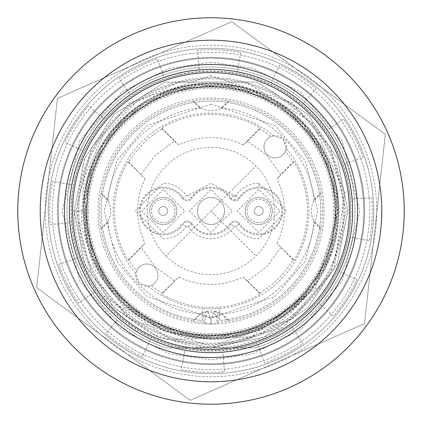 <?xml version="1.0" encoding="UTF-8"?>
<svg xmlns="http://www.w3.org/2000/svg" width="422" height="422" viewBox="0 0 422 422"><rect width="100%" height="100%" fill="white"/><g stroke="black" fill="none" stroke-linecap="round" stroke-linejoin="round"><path stroke-width="0.32" stroke-dasharray="2.11 1.58" d="M211 323.99A112.99 112.99 0 0 1 98.01 211A112.99 112.99 0 0 1 211 98.01A112.99 112.99 0 0 1 323.99 211A112.99 112.99 0 0 1 211 323.99A112.99 112.99 0 0 0 323.99 211A112.99 112.99 0 0 0 211 98.01M214.102 311.494A4.774 4.774 0 0 1 218.163 316.215L216.76 316.215L211.19 318.23L213.896 312.876L214.102 311.494A20.689 20.689 0 0 1 228.613 321.095L221.423 313.82A20.91 20.91 0 0 0 200.577 313.82L193.387 321.095A111.492 111.492 0 0 0 203.837 322.26L205.24 323.743L210.81 323.917A112.917 112.917 0 0 0 211.19 323.917L216.76 323.743L218.163 322.26A111.492 111.492 0 0 0 228.613 321.095M163.256 224.525A13.525 13.525 0 0 1 149.731 211A13.525 13.525 0 0 1 163.256 197.475A13.525 13.525 0 0 0 149.731 211A13.525 13.525 0 0 0 163.256 224.525A13.525 13.525 0 0 0 176.786 211A13.525 13.525 0 0 0 163.256 197.475A13.525 13.525 0 0 1 176.786 211A13.525 13.525 0 0 1 163.256 224.525M258.744 224.525A13.525 13.525 0 0 1 245.214 211A13.525 13.525 0 0 1 258.744 197.475A13.525 13.525 0 0 0 245.214 211A13.525 13.525 0 0 0 258.744 224.525A13.525 13.525 0 0 0 272.269 211A13.525 13.525 0 0 0 258.744 197.475A13.525 13.525 0 0 1 272.269 211A13.525 13.525 0 0 1 258.744 224.525M211 224.525A13.525 13.525 0 0 1 197.475 211A13.525 13.525 0 0 1 211 197.475A13.525 13.525 0 0 0 197.475 211A13.525 13.525 0 0 0 211 224.525A13.525 13.525 0 0 0 224.525 211A13.525 13.525 0 0 0 211 197.475A13.525 13.525 0 0 1 224.525 211A13.525 13.525 0 0 1 211 224.525M211 57.424A153.576 153.576 0 0 0 57.424 211A153.576 153.576 0 0 0 211 364.576A153.576 153.576 0 0 1 57.424 211A153.576 153.576 0 0 1 211 57.424A153.576 153.576 0 0 1 364.576 211A153.576 153.576 0 0 1 211 364.576A153.576 153.576 0 0 0 364.576 211A153.576 153.576 0 0 0 211 57.424A153.576 153.576 0 0 1 364.576 211A153.576 153.576 0 0 1 211 364.576M187.885 226.408C193.498 234.368 201.204 238.488 211 238.783C220.732 238.525 228.439 234.4 234.115 226.408L230.808 224.203A23.801 23.801 0 0 1 191.192 224.203L187.885 226.408L187.131 226.007L186.371 226.408C180.716 234.363 173.009 238.488 163.256 238.783L135.478 211L163.256 183.217C173.009 183.512 180.716 187.637 186.371 195.592L187.131 195.993L211 183.217L234.115 195.592L230.053 198.298A22.899 22.899 0 0 0 191.947 198.298L191.192 197.797A4.885 4.885 0 0 1 183.064 197.797L186.371 195.592M239.691 223.702A5.792 5.792 0 0 0 230.053 223.702L230.808 224.203A4.885 4.885 0 0 1 238.936 224.203L235.629 226.408C241.284 234.363 248.991 238.488 258.744 238.783L286.522 211L258.744 183.217L258.744 187.199A23.801 23.801 0 0 1 282.545 211A23.801 23.801 0 0 1 238.936 224.203L239.691 223.702A22.899 22.899 0 0 0 281.643 211A22.899 22.899 0 0 0 239.691 198.298L238.936 197.797A23.801 23.801 0 0 1 258.744 187.199M200.962 108.143A20.689 20.689 0 0 0 221.038 108.143L228.613 100.905A111.492 111.492 0 0 0 193.387 100.905L200.962 108.143C155.375 110.063 110.063 155.38 108.143 200.962L100.905 193.387A111.492 111.492 0 0 0 100.905 228.613L108.143 221.038C110.073 266.504 155.127 311.716 200.577 313.82M207.898 311.494L208.104 312.876L210.81 318.23L205.24 316.215L203.837 316.215A4.774 4.774 0 0 1 207.898 311.494A20.689 20.689 0 0 0 193.387 321.095M191.947 223.702A5.792 5.792 0 0 0 182.309 223.702L183.064 224.203A4.885 4.885 0 0 1 191.192 224.203L191.947 223.702A22.899 22.899 0 0 0 230.053 223.702M186.371 226.408L183.064 224.203A23.801 23.801 0 0 1 139.455 211A23.801 23.801 0 0 1 183.064 197.797L182.309 198.298A22.899 22.899 0 0 0 140.357 211A22.899 22.899 0 0 0 182.309 223.702M307.591 293.944A127.317 127.317 0 0 0 211 83.683A127.317 127.317 0 0 0 83.683 211A127.317 127.317 0 0 0 307.169 294.435C281.553 323.426 249.497 338.465 211 339.552L164.464 331.407L124.11 307.184L95.066 270.138L81.093 225.179L83.978 178.174L103.263 135.204L136.454 101.776L179.223 82.095L245.673 82.095L312.022 122.443L344.927 192.511L333.944 269.225L282.714 327.572A136.865 136.865 0 0 1 195.085 346.937L211 346.752C251 343.218 283.194 325.615 307.591 293.944L260.026 328.49L202.523 338.022L146.919 321.005L104.677 281.015L84.648 226.545L90.894 168.784L122.195 119.785L171.907 89.844L230.074 85.128L284.09 106.766L322.777 150.068L338.212 206.036L327.14 263.138L291.918 309.279L239.838 334.999L181.434 334.825L129.47 308.772L94.544 262.426L83.82 205.271L99.603 149.372L138.543 106.328L192.685 85.017L250.837 90.086L300.369 120.339L331.349 169.491L337.257 227.326L316.89 281.669L274.421 321.385L218.691 338.075L161.241 328.179L114.388 293.902L87.591 242.27L86.536 184.24L111.382 131.733L157.026 95.704L214.017 83.73L270.323 98.363L314.232 136.501L336.582 190.106L332.8 248.03L303.613 298.349L255.21 330.384L197.327 337.568L142.457 318.283L101.913 276.626L84.12 221.386L92.734 163.878L125.978 116.245L176.881 88.351L235.218 86.019L288.295 109.841L325.162 154.663L338.307 211.253L324.914 267.833L287.857 312.491L234.711 336.081L176.364 333.507L125.561 305.38L92.539 257.631L84.163 200.065L102.198 144.899L142.889 103.443L197.871 84.374L255.732 91.811L303.988 124.052L332.953 174.476L336.487 232.448L313.921 285.931L269.843 323.89L213.463 338.28L156.52 326.058L111.065 289.867L86.42 237.217L87.729 179.197L114.731 127.697L161.758 93.6L219.24 83.962L274.875 100.879L317.196 140.79L337.326 195.228L331.18 252.994L299.973 302.052L250.315 332.082L192.158 336.904L138.105 315.371L99.334 272.132L83.799 216.201L94.765 159.073L129.902 112.869L181.929 87.059L240.34 87.122L292.351 113.075L327.361 159.358L338.186 216.491L322.508 272.422L283.653 315.54L229.552 336.946L171.385 331.987L121.794 301.825L90.73 252.736L84.716 194.906L104.978 140.526L147.373 100.731L203.072 83.941L260.543 93.726L307.459 127.919L334.345 179.498L335.511 237.533L310.766 290.083L265.19 326.195L208.22 338.275L151.883 323.748L107.905 285.689L85.46 232.126L89.132 174.196L118.223 123.825L166.574 91.695L224.435 84.405L279.343 103.59L319.966 145.173L337.864 200.376L329.35 257.9L296.197 305.597L245.346 333.586L187.146 336.049L134.106 312.459L97.002 267.669L83.683 211A127.317 127.317 0 0 0 211 338.317A127.317 127.317 0 0 0 338.317 211A127.317 127.317 0 0 0 211 83.683A127.317 127.317 0 0 0 83.683 211A127.317 127.317 0 0 1 211 83.683A127.317 127.317 0 0 1 338.317 211L315.376 288.136L251.459 336.846L171.021 339.462L103.443 295.637C84.273 270.808 74.504 242.713 74.135 211.359L74.145 211L83.683 211L74.145 211M313.857 200.962A20.689 20.689 0 0 0 313.857 221.038L321.095 228.613A111.492 111.492 0 0 0 321.095 193.387L313.857 200.962C311.937 155.375 266.62 110.063 221.038 108.143M203.837 316.215L203.837 322.26M100.905 193.387A20.689 20.689 0 0 1 100.905 228.613M108.143 221.038A20.689 20.689 0 0 0 108.143 200.962M228.613 100.905A20.689 20.689 0 0 1 193.387 100.905M321.095 228.613A20.689 20.689 0 0 1 321.095 193.387M221.423 313.82C266.883 311.716 311.927 266.498 313.857 221.038M218.163 316.215L218.163 322.26M255.848 347.865L166.152 347.865A144.023 144.023 0 0 1 94.554 126.247A144.023 144.023 0 0 1 327.446 126.247A144.023 144.023 0 0 1 255.848 347.865A144.023 144.023 0 0 0 327.446 126.247A144.023 144.023 0 0 0 94.554 126.247A144.023 144.023 0 0 0 166.152 347.865L255.848 347.865M182.309 198.298A5.792 5.792 0 0 0 191.947 198.298M230.053 198.298A5.792 5.792 0 0 0 239.691 198.298M338.317 211C340.095 143.011 278.989 81.905 211 83.683C143.011 81.905 81.905 143.011 83.683 211M103.443 295.637L114.225 307.775L158.625 337.447L211 347.865L263.375 337.447L307.775 307.775L337.447 263.375L347.865 211L337.447 158.625L307.775 114.225L256.987 82.095L307.775 114.225L337.447 158.625L347.865 211L337.447 263.375L307.775 307.775L263.375 337.447L211 347.865L158.625 337.447L114.225 307.775L84.627 263.544L74.135 211.359M179.223 82.095L245.673 82.095M282.714 327.572L211 347.865L158.625 337.447L114.225 307.775L84.553 263.375L74.135 211L84.553 158.625L114.225 114.225L165.013 82.095L256.987 82.095L307.775 114.225L337.447 158.625L347.865 211L337.447 263.375L307.775 307.775L263.375 337.447L211 347.865L158.625 337.447L114.225 307.775L84.553 263.375L74.135 211L84.553 158.625L114.225 114.225L165.013 82.095L256.987 82.095L307.775 114.225L337.447 158.625L347.865 211L337.447 263.375L307.775 307.775L263.375 337.447L211 347.865L158.625 337.447L114.225 307.775L84.553 263.375L74.135 211L84.553 158.625L114.225 114.225L165.013 82.095L256.987 82.095L307.775 114.225L337.447 158.625L347.865 211L337.447 263.375L307.775 307.775L263.375 337.447L211 347.865L158.625 337.447L114.225 307.775L84.553 263.375L74.135 211L84.553 158.625L114.225 114.225L165.013 82.095L256.987 82.095L307.775 114.225L337.447 158.625L347.865 211L337.447 263.375L307.775 307.775L263.375 337.447L211 347.865L158.625 337.447L114.225 307.775L84.553 263.375L74.135 211L84.553 158.625L114.225 114.225L165.013 82.095L256.987 82.095L307.775 114.225L337.447 158.625L347.865 211L337.447 263.375L307.775 307.775L263.375 337.447L211 347.865L158.625 337.447L114.225 307.775L84.553 263.375L74.135 211L84.553 158.625L114.225 114.225L165.013 82.095L256.987 82.095L307.775 114.225L337.447 158.625L347.865 211L337.447 263.375L307.775 307.775L263.375 337.447L211 347.865L158.625 337.447L114.225 307.775L84.553 263.375L74.135 211L84.553 158.625L114.225 114.225L165.013 82.095L256.987 82.095L307.775 114.225L337.447 158.625L347.865 211L337.447 263.375L307.775 307.775L263.375 337.447L211 347.865L158.625 337.447L114.225 307.775L84.553 263.375L74.135 211L84.553 158.625L114.225 114.225L165.013 82.095L256.987 82.095L307.775 114.225L337.447 158.625L347.865 211L337.447 263.375L307.775 307.775L263.375 337.447L211 347.865L158.625 337.447L114.225 307.775L84.553 263.375L74.135 211L84.553 158.625L114.225 114.225L165.013 82.095L256.987 82.095L165.013 82.095L114.225 114.225L84.553 158.625L74.135 211L84.553 263.375L114.225 307.775L158.625 337.447L211 347.865L263.375 337.447L307.775 307.775L337.447 263.375L347.865 211L337.447 158.625L307.775 114.225L256.987 82.095L165.013 82.095L114.225 114.225L84.553 158.625L74.135 211L84.553 263.375L114.225 307.775L158.625 337.447L211 347.865L263.375 337.447L307.775 307.775L337.447 263.375L347.865 211L337.447 158.625L307.775 114.225L256.987 82.095L165.013 82.095L114.225 114.225L84.553 158.625L74.135 211L84.553 263.375L114.225 307.775L158.625 337.447L211 347.865L263.375 337.447L307.775 307.775L337.447 263.375L347.865 211L337.447 158.625L307.775 114.225L256.987 82.095L165.013 82.095L114.225 114.225L84.553 158.625L74.135 211L84.553 263.375L114.225 307.775L158.625 337.447L211 347.865L263.375 337.447L307.775 307.775L337.447 263.375L347.865 211L337.447 158.625L307.775 114.225L256.987 82.095L165.013 82.095L114.225 114.225L84.553 158.625L74.135 211L84.553 263.375L114.225 307.775L158.625 337.447L211 347.865L263.375 337.447L307.775 307.775L337.447 263.375L347.865 211L337.447 158.625L307.775 114.225L256.987 82.095L165.013 82.095L114.225 114.225L84.553 158.625L74.135 211L84.553 263.375L114.225 307.775L158.625 337.447L211 347.865L263.375 337.447L307.775 307.775L337.447 263.375L347.865 211L337.447 158.625L307.775 114.225L256.987 82.095L165.013 82.095L114.225 114.225L84.553 158.625L74.135 211L84.553 263.375L114.225 307.775L158.625 337.447L211 347.865L263.375 337.447L307.775 307.775L337.447 263.375L347.865 211L337.447 158.625L307.775 114.225L256.987 82.095L165.013 82.095L114.225 114.225L84.553 158.625L74.135 211L84.553 263.375L114.225 307.775L158.625 337.447L211 347.865L263.375 337.447L307.775 307.775L337.447 263.375L347.865 211L337.447 158.625L307.775 114.225L256.987 82.095L165.013 82.095L114.225 114.225L84.553 158.625L74.135 211L84.553 263.375L114.225 307.775L151.145 334.082L195.085 346.937M182.642 86.199A127.982 127.982 0 0 0 86.199 239.358A127.982 127.982 0 0 0 239.358 335.801A127.982 127.982 0 0 0 335.801 182.642A127.982 127.982 0 0 0 182.642 86.199M182.789 86.848A127.317 127.317 0 0 0 86.848 239.211A127.317 127.317 0 0 0 239.211 335.152A127.317 127.317 0 0 0 335.152 182.789A127.317 127.317 0 0 0 182.789 86.848M241.933 347.132A139.603 139.603 0 0 0 347.132 180.067A139.603 139.603 0 0 0 180.067 74.868A139.603 139.603 0 0 0 74.868 241.933A139.603 139.603 0 0 0 241.933 347.132M179.967 74.436A140.046 140.046 0 0 1 347.564 179.967A140.046 140.046 0 0 1 242.033 347.564A140.046 140.046 0 0 1 74.436 242.033A140.046 140.046 0 0 1 179.967 74.436M359.982 177.145A152.78 152.78 0 0 0 177.145 62.018A152.78 152.78 0 0 0 62.018 244.855A152.78 152.78 0 0 1 177.145 62.018A152.78 152.78 0 0 1 359.982 177.145A152.78 152.78 0 0 1 244.855 359.982A152.78 152.78 0 0 1 62.018 244.855A152.78 152.78 0 0 0 244.855 359.982A152.78 152.78 0 0 0 359.982 177.145M72.885 242.386A141.639 141.639 0 0 1 179.614 72.885A141.639 141.639 0 0 1 349.115 179.614A141.639 141.639 0 0 1 242.386 349.115A141.639 141.639 0 0 1 72.885 242.386M288.648 288.648A109.81 109.81 0 0 0 288.648 133.352A109.81 109.81 0 0 0 133.352 133.352A109.81 109.81 0 0 0 202.249 320.462L202.249 308.482L202.249 320.462A109.81 109.81 0 0 1 133.352 133.352A109.81 109.81 0 0 1 314.047 248.943A109.81 109.81 0 0 1 219.751 320.462A109.81 109.81 0 0 0 288.648 288.648M273.662 135.815L270.834 136.586A95.488 95.488 0 0 0 259.794 128.921L260.242 127.998A96.511 96.511 0 0 0 161.758 127.998L162.206 128.921A95.488 95.488 0 0 0 128.921 162.206L127.998 161.758A96.511 96.511 0 0 0 127.998 260.242L128.921 259.794A95.488 95.488 0 0 0 136.586 270.834A11.141 11.141 0 0 1 154.732 267.268A11.141 11.141 0 0 0 138.98 267.268A11.141 11.141 0 0 0 138.98 283.02A11.141 11.141 0 0 0 154.732 283.02A11.141 11.141 0 0 0 154.732 267.268A11.141 11.141 0 0 1 151.166 285.414A95.488 95.488 0 0 0 162.206 293.079L161.758 294.002A96.511 96.511 0 0 0 260.242 294.002L259.794 293.079A95.488 95.488 0 0 0 293.079 259.794L294.002 260.242A96.511 96.511 0 0 0 294.002 161.758L293.079 162.206A95.488 95.488 0 0 0 285.414 151.166L286.185 148.338L283.02 138.98A11.141 11.141 0 0 0 267.268 138.98A11.141 11.141 0 0 0 267.268 154.732A11.141 11.141 0 0 0 283.02 154.732A11.141 11.141 0 0 0 283.02 138.98L273.662 135.815A97.872 97.872 0 0 0 135.815 273.662L138.98 283.02L148.338 286.185L151.166 285.414M285.414 151.166A11.141 11.141 0 0 1 267.268 154.732A11.141 11.141 0 0 1 270.834 136.586M219.751 308.482A97.872 97.872 0 0 1 202.249 308.482A97.872 97.872 0 0 0 219.751 308.482L219.751 320.462L219.751 308.482A97.872 97.872 0 0 0 286.185 148.338M148.338 286.185A97.872 97.872 0 0 0 202.249 308.482M136.586 270.834L135.815 273.662M293.079 259.794L277.038 243.278L294.002 260.242M280.857 247.566L266.751 266.751L247.566 280.857L259.794 293.079M260.242 294.002L243.278 277.038C221.761 286.918 200.239 286.918 178.722 277.038L161.758 294.002M247.566 280.857L243.278 277.038M162.206 293.079L178.722 277.038M174.434 280.857L155.249 266.751L141.143 247.566L128.921 259.794M259.794 128.921L247.566 141.143L266.751 155.249L280.857 174.434L293.079 162.206M294.002 161.758L277.038 178.722L280.857 174.434M277.038 243.278C286.918 221.761 286.918 200.239 277.038 178.722M128.921 162.206L144.962 178.722L127.998 161.758M141.143 174.434L155.249 155.249L174.434 141.143L162.206 128.921M161.758 127.998L178.722 144.962C200.239 135.082 221.761 135.082 243.278 144.962L260.242 127.998M174.434 141.143L178.722 144.962M247.566 141.143L243.278 144.962M127.998 260.242L144.962 243.278L141.143 247.566M144.962 178.722C135.082 200.239 135.082 221.761 144.962 243.278M165.988 256.012A63.659 63.659 0 0 0 256.012 256.012A63.659 63.659 0 0 0 256.012 165.988A63.659 63.659 0 0 0 165.988 165.988A63.659 63.659 0 0 0 165.988 256.012L211 211L256.012 256.012M234.97 380.095A170.783 170.783 0 0 0 380.095 187.03A170.783 170.783 0 0 0 187.03 41.905M190.433 65.916A146.534 146.534 0 0 1 356.084 190.433A146.534 146.534 0 0 1 231.567 356.084A146.534 146.534 0 0 1 65.916 231.567A146.534 146.534 0 0 1 190.433 65.916A146.534 146.534 0 0 1 356.084 190.433A146.534 146.534 0 0 1 231.567 356.084A146.534 146.534 0 0 1 65.916 231.567A146.534 146.534 0 0 1 190.433 65.916A146.534 146.534 0 0 1 356.084 190.433A146.534 146.534 0 0 1 231.567 356.084A146.534 146.534 0 0 1 65.916 231.567A146.534 146.534 0 0 1 190.433 65.916M233.835 372.088A162.702 162.702 0 0 1 49.912 233.835A162.702 162.702 0 0 1 188.165 49.912A162.702 162.702 0 0 1 372.088 188.165A162.702 162.702 0 0 1 233.835 372.088A162.702 162.702 0 0 1 49.912 233.835A162.702 162.702 0 0 1 188.165 49.912A162.702 162.702 0 0 1 372.088 188.165A162.702 162.702 0 0 1 233.835 372.088A162.702 162.702 0 0 1 49.912 233.835A162.702 162.702 0 0 1 188.165 49.912A162.702 162.702 0 0 1 372.088 188.165A162.702 162.702 0 0 1 233.835 372.088M357.629 336.835A193.218 193.218 0 0 0 336.835 64.371A193.218 193.218 0 0 0 64.371 85.165A193.218 193.218 0 0 0 85.165 357.629A193.218 193.218 0 0 0 357.629 336.835M351.985 199.158A141.481 141.481 0 0 0 344.473 164.089L363.173 157.517A161.299 161.299 0 0 0 343.45 118.941L327.177 130.256A141.481 141.481 0 0 0 303.138 103.638L316.046 88.599A161.299 161.299 0 0 0 279.675 65.051L271.235 82.986A141.481 141.481 0 0 0 237.111 71.951L240.772 52.47A161.299 161.299 0 0 0 197.501 50.265L199.158 70.015A141.481 141.481 0 0 0 164.089 77.527L157.517 58.827A161.299 161.299 0 0 0 118.941 78.55L130.256 94.823A141.481 141.481 0 0 0 103.638 118.862L88.599 105.954A161.299 161.299 0 0 0 65.051 142.325L82.986 150.765A141.481 141.481 0 0 0 71.951 184.889L52.47 181.228A161.299 161.299 0 0 0 50.265 224.499L70.015 222.842A141.481 141.481 0 0 0 77.527 257.911L58.827 264.483A161.299 161.299 0 0 0 78.55 303.059L94.823 291.744A141.481 141.481 0 0 0 118.862 318.362L105.954 333.401A161.299 161.299 0 0 0 142.325 356.949L150.765 339.014A141.481 141.481 0 0 0 184.889 350.049L181.228 369.53A161.299 161.299 0 0 0 224.499 371.735L222.842 351.985A141.481 141.481 0 0 0 257.911 344.473L264.483 363.173A161.299 161.299 0 0 0 303.059 343.45L291.744 327.177A141.481 141.481 0 0 0 318.362 303.138L333.401 316.046A161.299 161.299 0 0 0 356.949 279.675L339.014 271.235A141.481 141.481 0 0 0 350.049 237.111L369.53 240.772A161.299 161.299 0 0 0 371.735 197.501L351.985 199.158A141.481 141.481 0 0 0 344.473 164.089L363.173 157.517A161.299 161.299 0 0 0 343.45 118.941L327.177 130.256A141.481 141.481 0 0 0 303.138 103.638L316.046 88.599A161.299 161.299 0 0 0 279.675 65.051L271.235 82.986A141.481 141.481 0 0 0 237.111 71.951L240.772 52.47A161.299 161.299 0 0 0 197.501 50.265L199.158 70.015A141.481 141.481 0 0 0 164.089 77.527L157.517 58.827A161.299 161.299 0 0 0 118.941 78.55L130.256 94.823A141.481 141.481 0 0 0 103.638 118.862L88.599 105.954A161.299 161.299 0 0 0 65.051 142.325L82.986 150.765A141.481 141.481 0 0 0 71.951 184.889L52.47 181.228A161.299 161.299 0 0 0 50.265 224.499L70.015 222.842A141.481 141.481 0 0 0 77.527 257.911L58.827 264.483A161.299 161.299 0 0 0 78.55 303.059L94.823 291.744A141.481 141.481 0 0 0 118.862 318.362L105.954 333.401A161.299 161.299 0 0 0 142.325 356.949L150.765 339.014A141.481 141.481 0 0 0 184.889 350.049L181.228 369.53A161.299 161.299 0 0 0 224.499 371.735L222.842 351.985A141.481 141.481 0 0 0 257.911 344.473L264.483 363.173A161.299 161.299 0 0 0 303.059 343.45L291.744 327.177A141.481 141.481 0 0 0 318.362 303.138L333.401 316.046A161.299 161.299 0 0 0 356.949 279.675L339.014 271.235A141.481 141.481 0 0 0 350.049 237.111L369.53 240.772A161.299 161.299 0 0 0 371.735 197.501L351.985 199.158M225.411 79.605A132.181 132.181 0 0 0 79.605 196.589A132.181 132.181 0 0 0 196.589 342.395A132.181 132.181 0 0 0 342.395 225.411A132.181 132.181 0 0 0 225.411 79.605A132.181 132.181 0 0 0 79.605 196.589A132.181 132.181 0 0 0 196.589 342.395A132.181 132.181 0 0 0 342.395 225.411A132.181 132.181 0 0 0 225.411 79.605M385.323 134.328L231.762 21.696L57.439 98.368L36.677 287.672L190.238 400.304L364.561 323.632L385.323 134.328L231.762 21.696L57.439 98.368L36.677 287.672L190.238 400.304L364.561 323.632L385.323 134.328M258.301 206.574A4.447 4.447 0 0 1 263.17 210.562A4.447 4.447 0 0 1 259.182 215.426A4.447 4.447 0 0 1 254.318 211.438A4.447 4.447 0 0 1 258.301 206.574A4.447 4.447 0 0 1 263.17 210.562A4.447 4.447 0 0 1 259.182 215.426A4.447 4.447 0 0 1 254.318 211.438A4.447 4.447 0 0 1 258.301 206.574M259.905 222.663A11.721 11.721 0 0 0 270.407 209.839A11.721 11.721 0 0 0 257.584 199.337A11.721 11.721 0 0 0 247.076 212.16A11.721 11.721 0 0 0 259.905 222.663A11.721 11.721 0 0 0 270.407 209.839A11.721 11.721 0 0 0 257.584 199.337A11.721 11.721 0 0 0 247.076 212.16A11.721 11.721 0 0 0 259.905 222.663M161.673 206.843A4.447 4.447 0 0 1 167.413 209.412A4.447 4.447 0 0 1 164.844 215.157A4.447 4.447 0 0 1 159.105 212.588A4.447 4.447 0 0 1 161.673 206.843A4.447 4.447 0 0 1 167.413 209.412A4.447 4.447 0 0 1 164.844 215.157A4.447 4.447 0 0 1 159.105 212.588A4.447 4.447 0 0 1 161.673 206.843M167.439 221.951A11.721 11.721 0 0 0 174.207 206.817A11.721 11.721 0 0 0 159.078 200.049A11.721 11.721 0 0 0 152.305 215.183A11.721 11.721 0 0 0 167.439 221.951A11.721 11.721 0 0 0 174.207 206.817A11.721 11.721 0 0 0 159.078 200.049A11.721 11.721 0 0 0 152.305 215.183A11.721 11.721 0 0 0 167.439 221.951M208.995 77.622A133.394 133.394 0 0 0 77.622 213.005A133.394 133.394 0 0 0 213.005 344.378A133.394 133.394 0 0 0 344.378 208.995A133.394 133.394 0 0 0 208.995 77.622A133.394 133.394 0 0 0 77.622 213.005A133.394 133.394 0 0 0 213.005 344.378A133.394 133.394 0 0 0 344.378 208.995A133.394 133.394 0 0 0 208.995 77.622M213.49 376.714A165.73 165.73 0 0 0 376.714 208.51A165.73 165.73 0 0 0 208.51 45.286A165.73 165.73 0 0 0 45.286 213.49A165.73 165.73 0 0 0 213.49 376.714A165.73 165.73 0 0 0 376.714 208.51A165.73 165.73 0 0 0 208.51 45.286A165.73 165.73 0 0 0 45.286 213.49A165.73 165.73 0 0 0 213.49 376.714M211 75.728L129.839 102.783L91.643 147.341L75.728 211L91.643 274.659L129.839 319.217L211 346.272L292.161 319.217L330.357 274.659L346.272 211L330.357 147.341L292.161 102.783L211 75.728M205.24 323.743L205.24 316.215L208.104 312.876A19.291 19.291 0 0 1 213.896 312.876L216.76 316.215L216.76 323.743M210.81 323.917L210.81 318.23L211.19 318.23L211.19 323.917M163.256 189.515L141.771 211L163.256 232.485L184.741 211L163.256 189.515M258.744 189.515L237.259 211L258.744 232.485L280.229 211L258.744 189.515M211 189.515L189.515 211L211 232.485L232.485 211L211 189.515M211 62.203L169.338 68.153L121.721 91.959L79.705 140.974L62.203 211L79.705 281.026L121.721 330.041L169.338 353.847L211 359.797L252.662 353.847L300.279 330.041L342.295 281.026L359.797 211L342.295 140.974L300.279 91.959L252.662 68.153L211 62.203M234.115 195.592L234.869 195.993L234.869 199.97A4.885 4.885 0 0 1 230.808 197.797A23.801 23.801 0 0 0 191.192 197.797L187.885 195.592M88.282 211A122.718 122.718 0 0 1 211 88.282A122.718 122.718 0 0 1 333.718 211A122.718 122.718 0 0 1 211 333.718A122.718 122.718 0 0 1 88.282 211M211 104.187L146.914 125.55L116.757 160.735L104.187 211L116.757 261.265L146.914 296.45L211 317.813L275.086 296.45L305.243 261.265L317.813 211L305.243 160.735L275.086 125.55L211 104.187M193.498 101.08A111.302 111.302 0 0 0 101.08 193.498M101.08 228.502A111.302 111.302 0 0 0 193.297 320.889M228.703 320.889A111.302 111.302 0 0 0 320.92 228.502M320.92 193.498A111.302 111.302 0 0 0 228.502 101.08M234.869 195.993L235.629 195.592C241.284 187.637 248.991 183.512 258.744 183.217M235.629 195.592L238.936 197.797A4.885 4.885 0 0 1 234.869 199.97M235.629 226.408L234.869 226.007L234.115 226.408M211 211L256.012 165.988M233.271 368.089A158.656 158.656 0 0 1 53.91 233.271A158.656 158.656 0 0 1 188.729 53.91A158.656 158.656 0 0 1 368.089 188.729A158.656 158.656 0 0 1 233.271 368.089A158.656 158.656 0 0 1 53.91 233.271A158.656 158.656 0 0 1 188.729 53.91A158.656 158.656 0 0 1 368.089 188.729A158.656 158.656 0 0 1 233.271 368.089"/><path stroke-width="0.63" d="M345.961 180.331A138.4 138.4 0 0 1 241.669 345.961A138.4 138.4 0 0 1 76.039 241.669A138.4 138.4 0 0 1 180.331 76.039A138.4 138.4 0 0 1 345.961 180.331M349.115 179.614A141.639 141.639 0 0 1 242.386 349.115A141.639 141.639 0 0 1 72.885 242.386A141.639 141.639 0 0 1 179.614 72.885A141.639 141.639 0 0 1 349.115 179.614A141.639 141.639 0 0 0 179.614 72.885A141.639 141.639 0 0 0 72.885 242.386M187.03 41.905A170.783 170.783 0 0 1 380.095 187.03A170.783 170.783 0 0 1 234.97 380.095A170.783 170.783 0 0 1 41.905 234.97A170.783 170.783 0 0 1 187.03 41.905A170.783 170.783 0 0 0 41.905 234.97A170.783 170.783 0 0 0 234.97 380.095A170.783 170.783 0 0 1 41.905 234.97A170.783 170.783 0 0 1 187.03 41.905A170.783 170.783 0 0 0 41.905 234.97A170.783 170.783 0 0 0 234.97 380.095M190.433 65.916A146.534 146.534 0 0 1 356.084 190.433A146.534 146.534 0 0 1 231.567 356.084A146.534 146.534 0 0 1 65.916 231.567A146.534 146.534 0 0 1 190.433 65.916M357.629 336.835A193.218 193.218 0 0 0 336.835 64.371A193.218 193.218 0 0 0 64.371 85.165A193.218 193.218 0 0 0 85.165 357.629A193.218 193.218 0 0 0 357.629 336.835"/></g></svg>
